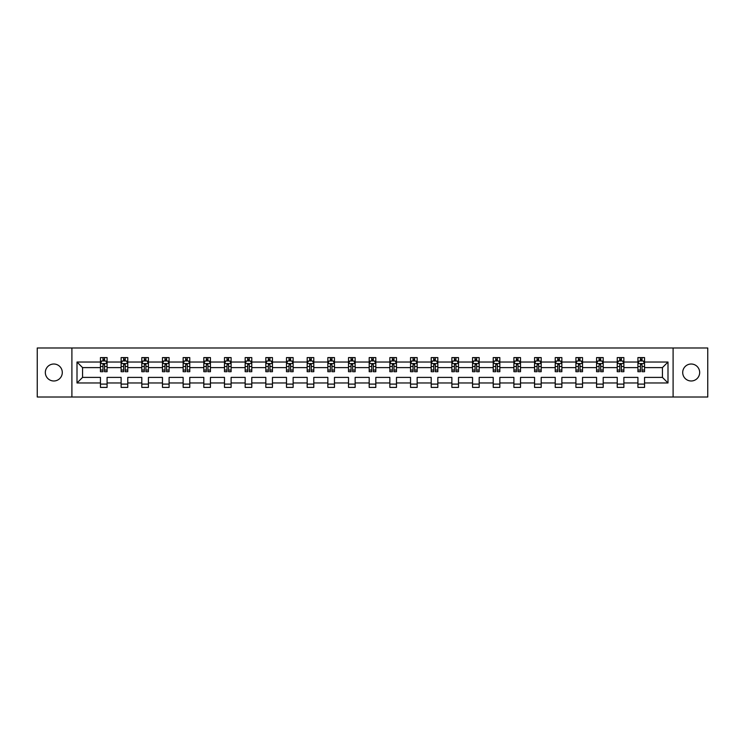 <?xml version="1.0" encoding="UTF-8"?>
<svg xmlns="http://www.w3.org/2000/svg" width="745" height="745" viewBox="0 0 745 745"><rect width="100%" height="100%" fill="white"/><g stroke="black" fill="none" stroke-linecap="round" stroke-linejoin="round"><path stroke-width="1.12" d="M691.183 364.016A8.484 8.484 0 0 0 682.709 372.5A8.484 8.484 0 0 0 691.183 380.984A8.484 8.484 0 0 0 699.667 372.5A8.484 8.484 0 0 0 691.183 364.016M53.817 364.016A8.484 8.484 0 0 0 45.333 372.5A8.484 8.484 0 0 0 53.817 380.984A8.484 8.484 0 0 0 62.291 372.5A8.484 8.484 0 0 0 53.817 364.016M673.098 347.99L37.25 347.99L37.25 397.01L707.75 397.01L707.75 347.99L673.098 347.99L673.098 397.01M644.546 382.967L644.546 377.398L662.435 377.398L667.995 382.967L644.546 382.967L644.546 387.409L637.916 387.409L637.916 382.967L623.872 382.967L623.872 387.409L617.242 387.409L617.242 382.967L603.199 382.967L603.199 387.409L596.577 387.409L596.577 382.967L582.525 382.967L582.525 387.409L575.904 387.409L575.904 382.967L561.86 382.967L561.86 387.409L555.23 387.409L555.23 382.967L541.187 382.967L541.187 387.409L534.556 387.409L534.556 382.967L520.513 382.967L520.513 387.409L513.892 387.409L513.892 382.967L499.839 382.967L499.839 387.409L493.218 387.409L493.218 382.967L479.175 382.967L479.175 387.409L472.544 387.409L472.544 382.967L458.501 382.967L458.501 387.409L451.87 387.409L451.87 382.967L437.827 382.967L437.827 387.409L431.206 387.409L431.206 382.967L417.153 382.967L417.153 387.409L410.532 387.409L410.532 382.967L396.48 382.967L396.48 387.409L389.858 387.409L389.858 382.967L375.815 382.967L375.815 387.409L369.185 387.409L369.185 382.967L355.142 382.967L355.142 387.409L348.52 387.409L348.52 382.967L334.468 382.967L334.468 387.409L327.847 387.409L327.847 382.967L313.794 382.967L313.794 387.409L307.173 387.409L307.173 382.967L293.13 382.967L293.13 387.409L286.499 387.409L286.499 382.967L272.456 382.967L272.456 387.409L265.825 387.409L265.825 382.967L251.782 382.967L251.782 387.409L245.161 387.409L245.161 382.967L231.108 382.967L231.108 387.409L224.487 387.409L224.487 382.967L210.444 382.967L210.444 387.409L203.813 387.409L203.813 382.967L189.77 382.967L189.77 387.409L183.14 387.409L183.14 382.967L169.096 382.967L169.096 387.409L162.475 387.409L162.475 382.967L148.423 382.967L148.423 387.409L141.801 387.409L141.801 382.967L127.758 382.967L127.758 387.409L121.128 387.409L121.128 382.967L107.084 382.967L107.084 387.409L100.454 387.409L100.454 382.967L77.005 382.967L77.005 362.033L100.454 362.033L100.454 357.591L107.084 357.591L107.084 362.033L121.128 362.033L121.128 357.591L127.758 357.591L127.758 362.033L141.801 362.033L141.801 357.591L148.423 357.591L148.423 362.033L162.475 362.033L162.475 357.591L169.096 357.591L169.096 362.033L183.14 362.033L183.14 357.591L189.77 357.591L189.77 362.033L203.813 362.033L203.813 357.591L210.444 357.591L210.444 362.033L224.487 362.033L224.487 357.591L231.108 357.591L231.108 362.033L245.161 362.033L245.161 357.591L251.782 357.591L251.782 362.033L265.825 362.033L265.825 357.591L272.456 357.591L272.456 362.033L286.499 362.033L286.499 357.591L293.13 357.591L293.13 362.033L307.173 362.033L307.173 357.591L313.794 357.591L313.794 362.033L327.847 362.033L327.847 357.591L334.468 357.591L334.468 362.033L348.52 362.033L348.52 357.591L355.142 357.591L355.142 362.033L369.185 362.033L369.185 357.591L375.815 357.591L375.815 362.033L389.858 362.033L389.858 357.591L396.48 357.591L396.48 362.033L410.532 362.033L410.532 357.591L417.153 357.591L417.153 362.033L431.206 362.033L431.206 357.591L437.827 357.591L437.827 362.033L451.87 362.033L451.87 357.591L458.501 357.591L458.501 362.033L472.544 362.033L472.544 357.591L479.175 357.591L479.175 362.033L493.218 362.033L493.218 357.591L499.839 357.591L499.839 362.033L513.892 362.033L513.892 357.591L520.513 357.591L520.513 362.033L534.556 362.033L534.556 357.591L541.187 357.591L541.187 362.033L555.23 362.033L555.23 357.591L561.86 357.591L561.86 362.033L575.904 362.033L575.904 357.591L582.525 357.591L582.525 362.033L596.577 362.033L596.577 357.591L603.199 357.591L603.199 362.033L617.242 362.033L617.242 357.591L623.872 357.591L623.872 362.033L637.916 362.033L637.916 357.591L644.546 357.591L644.546 362.033L667.995 362.033L667.995 382.967M71.902 397.01L71.902 347.99M637.916 362.033L637.916 367.602L623.872 367.602L623.872 362.033M623.872 382.967L623.872 377.398L637.916 377.398L637.916 382.967M617.242 362.033L617.242 367.602L603.199 367.602L603.199 362.033M603.199 382.967L603.199 377.398L617.242 377.398L617.242 382.967M596.577 362.033L596.577 367.602L582.525 367.602L582.525 362.033M582.525 382.967L582.525 377.398L596.577 377.398L596.577 382.967M575.904 362.033L575.904 367.602L561.86 367.602L561.86 362.033M561.86 382.967L561.86 377.398L575.904 377.398L575.904 382.967M555.23 362.033L555.23 367.602L541.187 367.602L541.187 362.033M541.187 382.967L541.187 377.398L555.23 377.398L555.23 382.967M534.556 362.033L534.556 367.602L520.513 367.602L520.513 362.033M520.513 382.967L520.513 377.398L534.556 377.398L534.556 382.967M513.892 362.033L513.892 367.602L499.839 367.602L499.839 362.033M499.839 382.967L499.839 377.398L513.892 377.398L513.892 382.967M493.218 362.033L493.218 367.602L479.175 367.602L479.175 362.033M479.175 382.967L479.175 377.398L493.218 377.398L493.218 382.967M472.544 362.033L472.544 367.602L458.501 367.602L458.501 362.033M458.501 382.967L458.501 377.398L472.544 377.398L472.544 382.967M451.87 362.033L451.87 367.602L437.827 367.602L437.827 362.033M437.827 382.967L437.827 377.398L451.87 377.398L451.87 382.967M431.206 362.033L431.206 367.602L417.153 367.602L417.153 362.033M417.153 382.967L417.153 377.398L431.206 377.398L431.206 382.967M410.532 362.033L410.532 367.602L396.48 367.602L396.48 362.033M396.48 382.967L396.48 377.398L410.532 377.398L410.532 382.967M389.858 362.033L389.858 367.602L375.815 367.602L375.815 362.033M375.815 382.967L375.815 377.398L389.858 377.398L389.858 382.967M369.185 362.033L369.185 367.602L355.142 367.602L355.142 362.033M355.142 382.967L355.142 377.398L369.185 377.398L369.185 382.967M348.52 362.033L348.52 367.602L334.468 367.602L334.468 362.033M334.468 382.967L334.468 377.398L348.52 377.398L348.52 382.967M327.847 362.033L327.847 367.602L313.794 367.602L313.794 362.033M313.794 382.967L313.794 377.398L327.847 377.398L327.847 382.967M307.173 362.033L307.173 367.602L293.13 367.602L293.13 362.033M293.13 382.967L293.13 377.398L307.173 377.398L307.173 382.967M286.499 362.033L286.499 367.602L272.456 367.602L272.456 362.033M272.456 382.967L272.456 377.398L286.499 377.398L286.499 382.967M265.825 362.033L265.825 367.602L251.782 367.602L251.782 362.033M251.782 382.967L251.782 377.398L265.825 377.398L265.825 382.967M245.161 362.033L245.161 367.602L231.108 367.602L231.108 362.033M231.108 382.967L231.108 377.398L245.161 377.398L245.161 382.967M224.487 362.033L224.487 367.602L210.444 367.602L210.444 362.033M210.444 382.967L210.444 377.398L224.487 377.398L224.487 382.967M203.813 362.033L203.813 367.602L189.77 367.602L189.77 362.033M189.77 382.967L189.77 377.398L203.813 377.398L203.813 382.967M183.14 362.033L183.14 367.602L169.096 367.602L169.096 362.033M169.096 382.967L169.096 377.398L183.14 377.398L183.14 382.967M162.475 362.033L162.475 367.602L148.423 367.602L148.423 362.033M148.423 382.967L148.423 377.398L162.475 377.398L162.475 382.967M141.801 362.033L141.801 367.602L127.758 367.602L127.758 362.033M127.758 382.967L127.758 377.398L141.801 377.398L141.801 382.967M121.128 362.033L121.128 367.602L107.084 367.602L107.084 362.033M107.084 382.967L107.084 377.398L121.128 377.398L121.128 382.967M100.454 362.033L100.454 367.602L82.565 367.602L82.565 377.398L100.454 377.398L100.454 382.967M77.005 362.033L82.565 367.602M662.435 377.398L662.435 367.602L644.546 367.602L644.546 362.033M640.439 360.906L642.022 360.906M619.765 360.906L621.358 360.906M599.092 360.906L600.684 360.906M578.418 360.906L580.01 360.906M557.744 360.906L559.337 360.906M537.08 360.906L538.663 360.906M516.406 360.906L517.999 360.906M495.732 360.906L497.325 360.906M475.059 360.906L476.651 360.906M454.394 360.906L455.977 360.906M433.72 360.906L435.313 360.906M413.047 360.906L414.639 360.906M392.373 360.906L393.965 360.906M371.708 360.906L373.292 360.906M351.035 360.906L352.627 360.906M330.361 360.906L331.953 360.906M309.687 360.906L311.28 360.906M289.023 360.906L290.606 360.906M268.349 360.906L269.941 360.906M247.675 360.906L249.268 360.906M227.001 360.906L228.594 360.906M206.337 360.906L207.92 360.906M185.663 360.906L187.256 360.906M164.99 360.906L166.582 360.906M144.316 360.906L145.908 360.906M123.642 360.906L125.234 360.906M102.978 360.906L104.561 360.906M100.454 384.094L107.084 384.094M121.128 384.094L127.758 384.094M141.801 384.094L148.423 384.094M162.475 384.094L169.096 384.094M183.14 384.094L189.77 384.094M203.813 384.094L210.444 384.094M224.487 384.094L231.108 384.094M245.161 384.094L251.782 384.094M265.825 384.094L272.456 384.094M286.499 384.094L293.13 384.094M307.173 384.094L313.794 384.094M327.847 384.094L334.468 384.094M348.52 384.094L355.142 384.094M369.185 384.094L375.815 384.094M389.858 384.094L396.48 384.094M410.532 384.094L417.153 384.094M431.206 384.094L437.827 384.094M451.87 384.094L458.501 384.094M472.544 384.094L479.175 384.094M493.218 384.094L499.839 384.094M513.892 384.094L520.513 384.094M534.556 384.094L541.187 384.094M555.23 384.094L561.86 384.094M575.904 384.094L582.525 384.094M596.577 384.094L603.199 384.094M617.242 384.094L623.872 384.094M637.916 384.094L644.546 384.094M82.565 377.398L77.005 382.967M667.995 362.033L662.435 367.602M104.561 359.313L102.978 359.313M101.702 361.129L100.454 361.129L100.454 357.591L102.978 357.591L102.978 360.971M100.454 370.042L100.454 371.708L102.978 371.708L102.978 370.042L100.454 370.042L100.454 367.602M107.084 367.602L107.084 371.708L104.561 371.708L104.561 364.612L102.978 364.612L102.978 370.042M105.837 361.129L107.084 361.129L107.084 357.591L104.561 357.591L104.561 360.971M107.084 363.625L105.762 360.971L101.786 360.971L100.454 363.625M125.234 359.313L123.642 359.313M122.376 361.129L121.128 361.129L121.128 357.591L123.642 357.591L123.642 360.971M121.128 370.042L121.128 371.708L123.642 371.708L123.642 370.042L121.128 370.042L121.128 367.602M127.758 367.602L127.758 371.708L125.234 371.708L125.234 364.612L123.642 364.612L123.642 370.042M126.51 361.129L127.758 361.129L127.758 357.591L125.234 357.591L125.234 360.971M127.758 363.625L126.426 360.971L122.45 360.971L121.128 363.625M145.908 359.313L144.316 359.313M143.049 361.129L141.801 361.129L141.801 357.591L144.316 357.591L144.316 360.971M141.801 370.042L141.801 371.708L144.316 371.708L144.316 370.042L141.801 370.042L141.801 367.602M148.423 367.602L148.423 371.708L145.908 371.708L145.908 364.612L144.316 364.612L144.316 370.042M147.184 361.129L148.423 361.129L148.423 357.591L145.908 357.591L145.908 360.971M148.423 363.625L147.1 360.971L143.124 360.971L141.801 363.625M166.582 359.313L164.99 359.313M163.714 361.129L162.475 361.129L162.475 357.591L164.99 357.591L164.99 360.971M162.475 370.042L162.475 371.708L164.99 371.708L164.99 370.042L162.475 370.042L162.475 367.602M169.096 367.602L169.096 371.708L166.582 371.708L166.582 364.612L164.99 364.612L164.99 370.042M167.849 361.129L169.096 361.129L169.096 357.591L166.582 357.591L166.582 360.971M169.096 363.625L167.774 360.971L163.798 360.971L162.475 363.625M187.256 359.313L185.663 359.313M184.388 361.129L183.14 361.129L183.14 357.591L185.663 357.591L185.663 360.971M183.14 370.042L183.14 371.708L185.663 371.708L185.663 370.042L183.14 370.042L183.14 367.602M189.77 367.602L189.77 371.708L187.256 371.708L187.256 364.612L185.663 364.612L185.663 370.042M188.522 361.129L189.77 361.129L189.77 357.591L187.256 357.591L187.256 360.971M189.77 363.625L188.448 360.971L184.471 360.971L183.14 363.625M207.92 359.313L206.337 359.313M205.061 361.129L203.813 361.129L203.813 357.591L206.337 357.591L206.337 360.971M203.813 370.042L203.813 371.708L206.337 371.708L206.337 370.042L203.813 370.042L203.813 367.602M210.444 367.602L210.444 371.708L207.92 371.708L207.92 364.612L206.337 364.612L206.337 370.042M209.196 361.129L210.444 361.129L210.444 357.591L207.92 357.591L207.92 360.971M210.444 363.625L209.112 360.971L205.136 360.971L203.813 363.625M228.594 359.313L227.001 359.313M225.735 361.129L224.487 361.129L224.487 357.591L227.001 357.591L227.001 360.971M224.487 370.042L224.487 371.708L227.001 371.708L227.001 370.042L224.487 370.042L224.487 367.602M231.108 367.602L231.108 371.708L228.594 371.708L228.594 364.612L227.001 364.612L227.001 370.042M229.87 361.129L231.108 361.129L231.108 357.591L228.594 357.591L228.594 360.971M231.108 363.625L229.786 360.971L225.809 360.971L224.487 363.625M249.268 359.313L247.675 359.313M246.399 361.129L245.161 361.129L245.161 357.591L247.675 357.591L247.675 360.971M245.161 370.042L245.161 371.708L247.675 371.708L247.675 370.042L245.161 370.042L245.161 367.602M251.782 367.602L251.782 371.708L249.268 371.708L249.268 364.612L247.675 364.612L247.675 370.042M250.534 361.129L251.782 361.129L251.782 357.591L249.268 357.591L249.268 360.971M251.782 363.625L250.46 360.971L246.483 360.971L245.161 363.625M269.941 359.313L268.349 359.313M267.073 361.129L265.825 361.129L265.825 357.591L268.349 357.591L268.349 360.971M265.825 370.042L265.825 371.708L268.349 371.708L268.349 370.042L265.825 370.042L265.825 367.602M272.456 367.602L272.456 371.708L269.941 371.708L269.941 364.612L268.349 364.612L268.349 370.042M271.208 361.129L272.456 361.129L272.456 357.591L269.941 357.591L269.941 360.971M272.456 363.625L271.133 360.971L267.157 360.971L265.825 363.625M290.606 359.313L289.023 359.313M287.747 361.129L286.499 361.129L286.499 357.591L289.023 357.591L289.023 360.971M286.499 370.042L286.499 371.708L289.023 371.708L289.023 370.042L286.499 370.042L286.499 367.602M293.13 367.602L293.13 371.708L290.606 371.708L290.606 364.612L289.023 364.612L289.023 370.042M291.882 361.129L293.13 361.129L293.13 357.591L290.606 357.591L290.606 360.971M293.13 363.625L291.798 360.971L287.831 360.971L286.499 363.625M311.28 359.313L309.687 359.313M308.421 361.129L307.173 361.129L307.173 357.591L309.687 357.591L309.687 360.971M307.173 370.042L307.173 371.708L309.687 371.708L309.687 370.042L307.173 370.042L307.173 367.602M313.794 367.602L313.794 371.708L311.28 371.708L311.28 364.612L309.687 364.612L309.687 370.042M312.555 361.129L313.794 361.129L313.794 357.591L311.28 357.591L311.28 360.971M313.794 363.625L312.472 360.971L308.495 360.971L307.173 363.625M331.953 359.313L330.361 359.313M329.085 361.129L327.847 361.129L327.847 357.591L330.361 357.591L330.361 360.971M327.847 370.042L327.847 371.708L330.361 371.708L330.361 370.042L327.847 370.042L327.847 367.602M334.468 367.602L334.468 371.708L331.953 371.708L331.953 364.612L330.361 364.612L330.361 370.042M333.22 361.129L334.468 361.129L334.468 357.591L331.953 357.591L331.953 360.971M334.468 363.625L333.145 360.971L329.169 360.971L327.847 363.625M352.627 359.313L351.035 359.313M349.759 361.129L348.52 361.129L348.52 357.591L351.035 357.591L351.035 360.971M348.52 370.042L348.52 371.708L351.035 371.708L351.035 370.042L348.52 370.042L348.52 367.602M355.142 367.602L355.142 371.708L352.627 371.708L352.627 364.612L351.035 364.612L351.035 370.042M353.894 361.129L355.142 361.129L355.142 357.591L352.627 357.591L352.627 360.971M355.142 363.625L353.819 360.971L349.843 360.971L348.52 363.625M373.292 359.313L371.708 359.313M370.433 361.129L369.185 361.129L369.185 357.591L371.708 357.591L371.708 360.971M369.185 370.042L369.185 371.708L371.708 371.708L371.708 370.042L369.185 370.042L369.185 367.602M375.815 367.602L375.815 371.708L373.292 371.708L373.292 364.612L371.708 364.612L371.708 370.042M374.567 361.129L375.815 361.129L375.815 357.591L373.292 357.591L373.292 360.971M375.815 363.625L374.484 360.971L370.516 360.971L369.185 363.625M393.965 359.313L392.373 359.313M391.106 361.129L389.858 361.129L389.858 357.591L392.373 357.591L392.373 360.971M389.858 370.042L389.858 371.708L392.373 371.708L392.373 370.042L389.858 370.042L389.858 367.602M396.48 367.602L396.48 371.708L393.965 371.708L393.965 364.612L392.373 364.612L392.373 370.042M395.241 361.129L396.48 361.129L396.48 357.591L393.965 357.591L393.965 360.971M396.48 363.625L395.157 360.971L391.181 360.971L389.858 363.625M414.639 359.313L413.047 359.313M411.78 361.129L410.532 361.129L410.532 357.591L413.047 357.591L413.047 360.971M410.532 370.042L410.532 371.708L413.047 371.708L413.047 370.042L410.532 370.042L410.532 367.602M417.153 367.602L417.153 371.708L414.639 371.708L414.639 364.612L413.047 364.612L413.047 370.042M415.915 361.129L417.153 361.129L417.153 357.591L414.639 357.591L414.639 360.971M417.153 363.625L415.831 360.971L411.855 360.971L410.532 363.625M435.313 359.313L433.72 359.313M432.445 361.129L431.206 361.129L431.206 357.591L433.72 357.591L433.72 360.971M431.206 370.042L431.206 371.708L433.72 371.708L433.72 370.042L431.206 370.042L431.206 367.602M437.827 367.602L437.827 371.708L435.313 371.708L435.313 364.612L433.72 364.612L433.72 370.042M436.579 361.129L437.827 361.129L437.827 357.591L435.313 357.591L435.313 360.971M437.827 363.625L436.505 360.971L432.528 360.971L431.206 363.625M455.977 359.313L454.394 359.313M453.118 361.129L451.87 361.129L451.87 357.591L454.394 357.591L454.394 360.971M451.87 370.042L451.87 371.708L454.394 371.708L454.394 370.042L451.87 370.042L451.87 367.602M458.501 367.602L458.501 371.708L455.977 371.708L455.977 364.612L454.394 364.612L454.394 370.042M457.253 361.129L458.501 361.129L458.501 357.591L455.977 357.591L455.977 360.971M458.501 363.625L457.169 360.971L453.202 360.971L451.87 363.625M476.651 359.313L475.059 359.313M473.792 361.129L472.544 361.129L472.544 357.591L475.059 357.591L475.059 360.971M472.544 370.042L472.544 371.708L475.059 371.708L475.059 370.042L472.544 370.042L472.544 367.602M479.175 367.602L479.175 371.708L476.651 371.708L476.651 364.612L475.059 364.612L475.059 370.042M477.927 361.129L479.175 361.129L479.175 357.591L476.651 357.591L476.651 360.971M479.175 363.625L477.843 360.971L473.867 360.971L472.544 363.625M497.325 359.313L495.732 359.313M494.466 361.129L493.218 361.129L493.218 357.591L495.732 357.591L495.732 360.971M493.218 370.042L493.218 371.708L495.732 371.708L495.732 370.042L493.218 370.042L493.218 367.602M499.839 367.602L499.839 371.708L497.325 371.708L497.325 364.612L495.732 364.612L495.732 370.042M498.601 361.129L499.839 361.129L499.839 357.591L497.325 357.591L497.325 360.971M499.839 363.625L498.517 360.971L494.54 360.971L493.218 363.625M517.999 359.313L516.406 359.313M515.13 361.129L513.892 361.129L513.892 357.591L516.406 357.591L516.406 360.971M513.892 370.042L513.892 371.708L516.406 371.708L516.406 370.042L513.892 370.042L513.892 367.602M520.513 367.602L520.513 371.708L517.999 371.708L517.999 364.612L516.406 364.612L516.406 370.042M519.265 361.129L520.513 361.129L520.513 357.591L517.999 357.591L517.999 360.971M520.513 363.625L519.191 360.971L515.214 360.971L513.892 363.625M538.663 359.313L537.08 359.313M535.804 361.129L534.556 361.129L534.556 357.591L537.08 357.591L537.08 360.971M534.556 370.042L534.556 371.708L537.08 371.708L537.08 370.042L534.556 370.042L534.556 367.602M541.187 367.602L541.187 371.708L538.663 371.708L538.663 364.612L537.08 364.612L537.08 370.042M539.939 361.129L541.187 361.129L541.187 357.591L538.663 357.591L538.663 360.971M541.187 363.625L539.864 360.971L535.888 360.971L534.556 363.625M559.337 359.313L557.744 359.313M556.478 361.129L555.23 361.129L555.23 357.591L557.744 357.591L557.744 360.971M555.23 370.042L555.23 371.708L557.744 371.708L557.744 370.042L555.23 370.042L555.23 367.602M561.86 367.602L561.86 371.708L559.337 371.708L559.337 364.612L557.744 364.612L557.744 370.042M560.613 361.129L561.86 361.129L561.86 357.591L559.337 357.591L559.337 360.971M561.86 363.625L560.529 360.971L556.552 360.971L555.23 363.625M580.01 359.313L578.418 359.313M577.152 361.129L575.904 361.129L575.904 357.591L578.418 357.591L578.418 360.971M575.904 370.042L575.904 371.708L578.418 371.708L578.418 370.042L575.904 370.042L575.904 367.602M582.525 367.602L582.525 371.708L580.01 371.708L580.01 364.612L578.418 364.612L578.418 370.042M581.286 361.129L582.525 361.129L582.525 357.591L580.01 357.591L580.01 360.971M582.525 363.625L581.202 360.971L577.226 360.971L575.904 363.625M600.684 359.313L599.092 359.313M597.816 361.129L596.577 361.129L596.577 357.591L599.092 357.591L599.092 360.971M596.577 370.042L596.577 371.708L599.092 371.708L599.092 370.042L596.577 370.042L596.577 367.602M603.199 367.602L603.199 371.708L600.684 371.708L600.684 364.612L599.092 364.612L599.092 370.042M601.951 361.129L603.199 361.129L603.199 357.591L600.684 357.591L600.684 360.971M603.199 363.625L601.876 360.971L597.9 360.971L596.577 363.625M621.358 359.313L619.765 359.313M618.49 361.129L617.242 361.129L617.242 357.591L619.765 357.591L619.765 360.971M617.242 370.042L617.242 371.708L619.765 371.708L619.765 370.042L617.242 370.042L617.242 367.602M623.872 367.602L623.872 371.708L621.358 371.708L621.358 364.612L619.765 364.612L619.765 370.042M622.624 361.129L623.872 361.129L623.872 357.591L621.358 357.591L621.358 360.971M623.872 363.625L622.55 360.971L618.573 360.971L617.242 363.625M642.022 359.313L640.439 359.313M639.163 361.129L637.916 361.129L637.916 357.591L640.439 357.591L640.439 360.971M637.916 370.042L637.916 371.708L640.439 371.708L640.439 370.042L637.916 370.042L637.916 367.602M644.546 367.602L644.546 371.708L642.022 371.708L642.022 364.612L640.439 364.612L640.439 370.042M643.298 361.129L644.546 361.129L644.546 357.591L642.022 357.591L642.022 360.971M644.546 363.625L643.214 360.971L639.238 360.971L637.916 363.625M107.047 363.56L100.491 363.56M107.084 370.042L104.561 370.042M102.978 366.493L100.454 366.493M107.084 366.493L104.561 366.493M104.561 360.161L102.978 360.161M127.721 363.56L121.165 363.56M127.758 370.042L125.234 370.042M123.642 366.493L121.128 366.493M127.758 366.493L125.234 366.493M125.234 360.161L123.642 360.161M148.395 363.56L141.829 363.56M148.423 370.042L145.908 370.042M144.316 366.493L141.801 366.493M148.423 366.493L145.908 366.493M145.908 360.161L144.316 360.161M169.068 363.56L162.503 363.56M169.096 370.042L166.582 370.042M164.99 366.493L162.475 366.493M169.096 366.493L166.582 366.493M166.582 360.161L164.99 360.161M189.733 363.56L183.177 363.56M189.77 370.042L187.256 370.042M185.663 366.493L183.14 366.493M189.77 366.493L187.256 366.493M187.256 360.161L185.663 360.161M210.407 363.56L203.851 363.56M210.444 370.042L207.92 370.042M206.337 366.493L203.813 366.493M210.444 366.493L207.92 366.493M207.92 360.161L206.337 360.161M231.08 363.56L224.515 363.56M231.108 370.042L228.594 370.042M227.001 366.493L224.487 366.493M231.108 366.493L228.594 366.493M228.594 360.161L227.001 360.161M251.754 363.56L245.189 363.56M251.782 370.042L249.268 370.042M247.675 366.493L245.161 366.493M251.782 366.493L249.268 366.493M249.268 360.161L247.675 360.161M272.419 363.56L265.863 363.56M272.456 370.042L269.941 370.042M268.349 366.493L265.825 366.493M272.456 366.493L269.941 366.493M269.941 360.161L268.349 360.161M293.092 363.56L286.536 363.56M293.13 370.042L290.606 370.042M289.023 366.493L286.499 366.493M293.13 366.493L290.606 366.493M290.606 360.161L289.023 360.161M313.766 363.56L307.21 363.56M313.794 370.042L311.28 370.042M309.687 366.493L307.173 366.493M313.794 366.493L311.28 366.493M311.28 360.161L309.687 360.161M334.44 363.56L327.875 363.56M334.468 370.042L331.953 370.042M330.361 366.493L327.847 366.493M334.468 366.493L331.953 366.493M331.953 360.161L330.361 360.161M355.104 363.56L348.548 363.56M355.142 370.042L352.627 370.042M351.035 366.493L348.52 366.493M355.142 366.493L352.627 366.493M352.627 360.161L351.035 360.161M375.778 363.56L369.222 363.56M375.815 370.042L373.292 370.042M371.708 366.493L369.185 366.493M375.815 366.493L373.292 366.493M373.292 360.161L371.708 360.161M396.452 363.56L389.896 363.56M396.48 370.042L393.965 370.042M392.373 366.493L389.858 366.493M396.48 366.493L393.965 366.493M393.965 360.161L392.373 360.161M417.126 363.56L410.56 363.56M417.153 370.042L414.639 370.042M413.047 366.493L410.532 366.493M417.153 366.493L414.639 366.493M414.639 360.161L413.047 360.161M437.79 363.56L431.234 363.56M437.827 370.042L435.313 370.042M433.72 366.493L431.206 366.493M437.827 366.493L435.313 366.493M435.313 360.161L433.72 360.161M458.464 363.56L451.908 363.56M458.501 370.042L455.977 370.042M454.394 366.493L451.87 366.493M458.501 366.493L455.977 366.493M455.977 360.161L454.394 360.161M479.137 363.56L472.581 363.56M479.175 370.042L476.651 370.042M475.059 366.493L472.544 366.493M479.175 366.493L476.651 366.493M476.651 360.161L475.059 360.161M499.811 363.56L493.246 363.56M499.839 370.042L497.325 370.042M495.732 366.493L493.218 366.493M499.839 366.493L497.325 366.493M497.325 360.161L495.732 360.161M520.485 363.56L513.92 363.56M520.513 370.042L517.999 370.042M516.406 366.493L513.892 366.493M520.513 366.493L517.999 366.493M517.999 360.161L516.406 360.161M541.149 363.56L534.593 363.56M541.187 370.042L538.663 370.042M537.08 366.493L534.556 366.493M541.187 366.493L538.663 366.493M538.663 360.161L537.08 360.161M561.823 363.56L555.267 363.56M561.86 370.042L559.337 370.042M557.744 366.493L555.23 366.493M561.86 366.493L559.337 366.493M559.337 360.161L557.744 360.161M582.497 363.56L575.932 363.56M582.525 370.042L580.01 370.042M578.418 366.493L575.904 366.493M582.525 366.493L580.01 366.493M580.01 360.161L578.418 360.161M603.171 363.56L596.605 363.56M603.199 370.042L600.684 370.042M599.092 366.493L596.577 366.493M603.199 366.493L600.684 366.493M600.684 360.161L599.092 360.161M623.835 363.56L617.279 363.56M623.872 370.042L621.358 370.042M619.765 366.493L617.242 366.493M623.872 366.493L621.358 366.493M621.358 360.161L619.765 360.161M644.509 363.56L637.953 363.56M644.546 370.042L642.022 370.042M640.439 366.493L637.916 366.493M644.546 366.493L642.022 366.493M642.022 360.161L640.439 360.161"/></g></svg>
